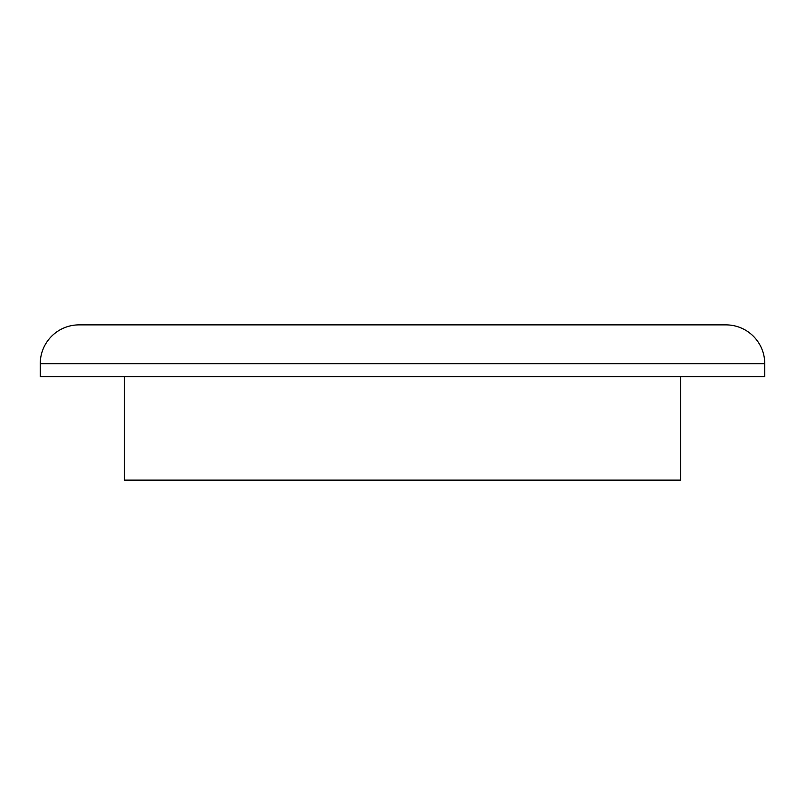 <?xml version="1.0" encoding="UTF-8"?>
<svg xmlns="http://www.w3.org/2000/svg" width="805" height="805" viewBox="0 0 805 805"><rect width="100%" height="100%" fill="white"/><g stroke="black" fill="none" stroke-linecap="round" stroke-linejoin="round"><path stroke-width="1.21" d="M725.929 324.878L725.939 324.878A38.811 38.811 0 0 1 764.75 363.689L40.25 363.689A38.811 38.811 0 0 1 79.061 324.878L725.929 324.878M40.25 363.689L40.25 376.629L764.75 376.629L764.75 363.689M680.658 376.629L680.658 480.122L124.342 480.122L124.342 376.629"/></g></svg>
